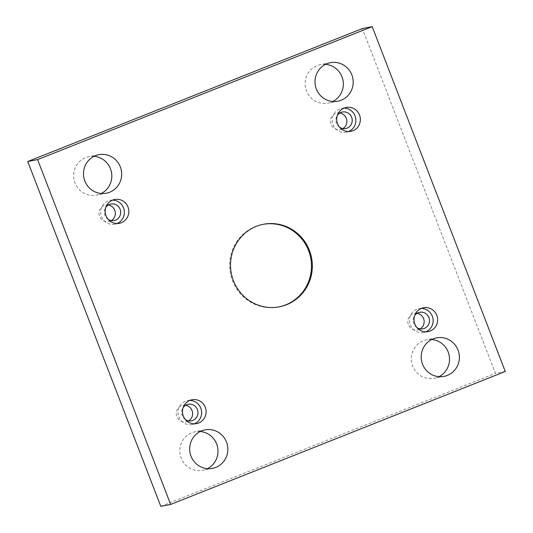 <?xml version="1.0" encoding="UTF-8"?>
<svg xmlns="http://www.w3.org/2000/svg" width="533" height="533" viewBox="0 0 533 533"><rect width="100%" height="100%" fill="white"/><g stroke="black" fill="none" stroke-linecap="round" stroke-linejoin="round"><path stroke-width="0.4" stroke-dasharray="2.67 2" d="M505.257 371.481L495.41 373.393L362.353 28.562M200.221 431.503A19.621 19.075 79 0 0 195.165 431.777A19.621 19.075 79 0 0 180.174 454.669A19.621 19.075 79 0 0 202.64 470.299A19.621 19.075 79 0 0 205.958 469.326A19.621 19.075 79 0 0 207.43 468.66M94.041 156.329A19.621 19.075 79 0 0 88.984 156.609A19.621 19.075 79 0 0 74 179.501A19.621 19.075 79 0 0 96.46 195.125A19.621 19.075 79 0 0 99.778 194.152A19.621 19.075 79 0 0 101.257 193.492M431.743 339.508A19.621 19.075 79 0 0 426.693 339.781A19.621 19.075 79 0 0 411.703 362.68A19.621 19.075 79 0 0 434.162 378.303A19.621 19.075 79 0 0 437.486 377.331A19.621 19.075 79 0 0 438.959 376.671M325.57 64.34A19.621 19.075 79 0 0 320.513 64.613A19.621 19.075 79 0 0 305.522 87.505A19.621 19.075 79 0 0 327.988 103.129A19.621 19.075 79 0 0 331.306 102.163A19.621 19.075 79 0 0 332.779 101.497M339.861 113.016A8.408 8.175 79 0 0 330.673 122.876A8.408 8.175 79 0 0 342.886 128.58M417.146 313.297A8.408 8.175 79 0 0 407.952 323.158A8.408 8.175 79 0 0 420.164 328.861M185.624 405.293A8.408 8.175 79 0 0 176.43 415.154A8.408 8.175 79 0 0 188.642 420.857M108.339 205.012A8.408 8.175 79 0 0 99.145 214.872A8.408 8.175 79 0 0 111.357 220.575M160.799 506.35L495.41 373.393M108.152 219.323A8.408 8.175 -101 0 1 105.827 207.37M112.503 200.141A12.146 11.806 79 0 0 110.211 200.348A12.146 11.806 79 0 0 101.543 216.638A12.146 11.806 79 0 0 114.842 224.193A12.146 11.806 79 0 0 117.04 223.534M185.431 419.604A8.408 8.175 -101 0 1 183.112 407.652M189.788 400.423A12.146 11.806 79 0 0 187.496 400.636A12.146 11.806 79 0 0 178.821 416.919A12.146 11.806 79 0 0 192.12 424.475A12.146 11.806 79 0 0 194.325 423.815M416.959 327.608A8.408 8.175 -101 0 1 414.634 315.656M421.31 308.427A12.146 11.806 79 0 0 419.018 308.64A12.146 11.806 79 0 0 410.35 324.923A12.146 11.806 79 0 0 423.642 332.485A12.146 11.806 79 0 0 425.847 331.819M339.674 127.327A8.408 8.175 -101 0 1 337.356 115.375M344.025 108.146A12.146 11.806 79 0 0 341.733 108.359A12.146 11.806 79 0 0 333.065 124.642A12.146 11.806 79 0 0 346.363 132.204A12.146 11.806 79 0 0 348.569 131.538M279.006 306.895A42.04 40.874 -101 0 1 278.572 306.981A42.04 40.874 -101 0 1 230.436 273.496A42.04 40.874 -101 0 1 262.562 224.44A42.04 40.874 -101 0 1 262.989 224.36M110.924 204.019L105.574 205.058M114.129 220.529L108.772 221.568M114.842 224.193L119.332 223.32M110.211 200.348L114.708 199.482M188.202 404.3L182.852 405.34M191.407 420.81L186.057 421.85M192.12 424.475L196.617 423.602M187.496 400.636L191.987 399.763M419.731 312.305L414.381 313.344M422.935 328.814L417.579 329.854M423.642 332.485L428.139 331.613M419.018 308.64L423.515 307.768M342.446 112.023L337.096 113.063M345.65 128.533L340.301 129.572M346.363 132.204L350.861 131.331M341.733 108.359L346.23 107.486M330.36 62.701L320.513 64.613M337.835 101.223L327.988 103.129M436.54 337.875L426.693 339.781M444.016 376.391L434.162 378.303M98.838 154.697L88.984 156.609M106.307 193.219L96.46 195.125M205.012 429.871L195.165 431.777M212.487 468.387L202.64 470.299M263.415 224.273L262.562 224.44M279.432 306.815L278.572 306.981"/><path stroke-width="0.8" d="M505.257 371.481L372.201 26.65L37.59 159.607L170.647 504.438L505.257 371.481M106.034 215.765A12.146 11.806 -101 0 1 114.708 199.482A12.146 11.806 -101 0 1 128.613 209.149A12.146 11.806 -101 0 1 119.332 223.32A12.146 11.806 -101 0 1 106.034 215.765M183.319 416.046A12.146 11.806 -101 0 1 191.987 399.763A12.146 11.806 -101 0 1 205.898 409.431A12.146 11.806 -101 0 1 196.617 423.602A12.146 11.806 -101 0 1 183.319 416.046M414.841 324.051A12.146 11.806 -101 0 1 423.515 307.768A12.146 11.806 -101 0 1 437.42 317.441A12.146 11.806 -101 0 1 428.139 331.613A12.146 11.806 -101 0 1 414.841 324.051M337.562 123.769A12.146 11.806 -101 0 1 346.23 107.486A12.146 11.806 -101 0 1 360.135 117.153A12.146 11.806 -101 0 1 350.861 131.331A12.146 11.806 -101 0 1 337.562 123.769M341.153 100.251A19.621 19.075 79 0 0 352.406 76.599A19.621 19.075 79 0 0 330.36 62.701A19.621 19.075 79 0 0 315.369 85.593A19.621 19.075 79 0 0 337.835 101.223A19.621 19.075 79 0 0 341.153 100.251M447.334 375.419A19.621 19.075 79 0 0 458.587 351.767A19.621 19.075 79 0 0 436.54 337.875A19.621 19.075 79 0 0 421.55 360.768A19.621 19.075 79 0 0 444.016 376.391A19.621 19.075 79 0 0 447.334 375.419M109.631 192.246A19.621 19.075 79 0 0 120.884 168.595A19.621 19.075 79 0 0 98.838 154.697A19.621 19.075 79 0 0 83.848 177.589A19.621 19.075 79 0 0 106.307 193.219A19.621 19.075 79 0 0 109.631 192.246M215.805 467.414A19.621 19.075 79 0 0 227.065 443.762A19.621 19.075 79 0 0 205.012 429.871A19.621 19.075 79 0 0 190.028 452.764A19.621 19.075 79 0 0 212.487 468.387A19.621 19.075 79 0 0 215.805 467.414M309.446 250.437A42.04 40.874 -101 0 1 279.432 306.815A42.04 40.874 -101 0 1 231.295 273.329A42.04 40.874 -101 0 1 263.415 224.273A42.04 40.874 -101 0 1 309.446 250.437M372.201 26.65L362.353 28.562L27.743 161.519L160.799 506.35L170.647 504.438M207.43 468.66A19.621 19.075 79 0 0 217.631 447.407A19.621 19.075 79 0 0 200.221 431.503M101.257 193.492A19.621 19.075 79 0 0 111.45 172.232A19.621 19.075 79 0 0 94.041 156.329M438.959 376.671A19.621 19.075 79 0 0 449.152 355.411A19.621 19.075 79 0 0 431.743 339.508M332.779 101.497A19.621 19.075 79 0 0 342.972 80.236A19.621 19.075 79 0 0 325.57 64.34M342.886 128.58A8.408 8.175 79 0 0 339.861 113.016M420.164 328.861A8.408 8.175 79 0 0 417.146 313.297M188.642 420.857A8.408 8.175 79 0 0 185.624 405.293M111.357 220.575A8.408 8.175 79 0 0 108.339 205.012M37.59 159.607L27.743 161.519M105.827 207.37A8.408 8.175 -101 0 1 120.371 209.975A8.408 8.175 -101 0 1 108.152 219.323M117.04 223.534A12.146 11.806 79 0 0 124.116 210.022A12.146 11.806 79 0 0 112.503 200.141M183.112 407.652A8.408 8.175 -101 0 1 197.656 410.257A8.408 8.175 -101 0 1 185.431 419.604M194.325 423.815A12.146 11.806 79 0 0 201.401 410.303A12.146 11.806 79 0 0 189.788 400.423M414.634 315.656A8.408 8.175 -101 0 1 429.178 318.261A8.408 8.175 -101 0 1 416.959 327.608M425.847 331.819A12.146 11.806 79 0 0 432.923 318.308A12.146 11.806 79 0 0 421.31 308.427M337.356 115.375A8.408 8.175 -101 0 1 351.9 117.98A8.408 8.175 -101 0 1 339.674 127.327M348.569 131.538A12.146 11.806 79 0 0 355.644 118.026A12.146 11.806 79 0 0 344.025 108.146M262.989 224.36A42.04 40.874 -101 0 1 308.594 250.603A42.04 40.874 -101 0 1 279.006 306.895"/></g></svg>

